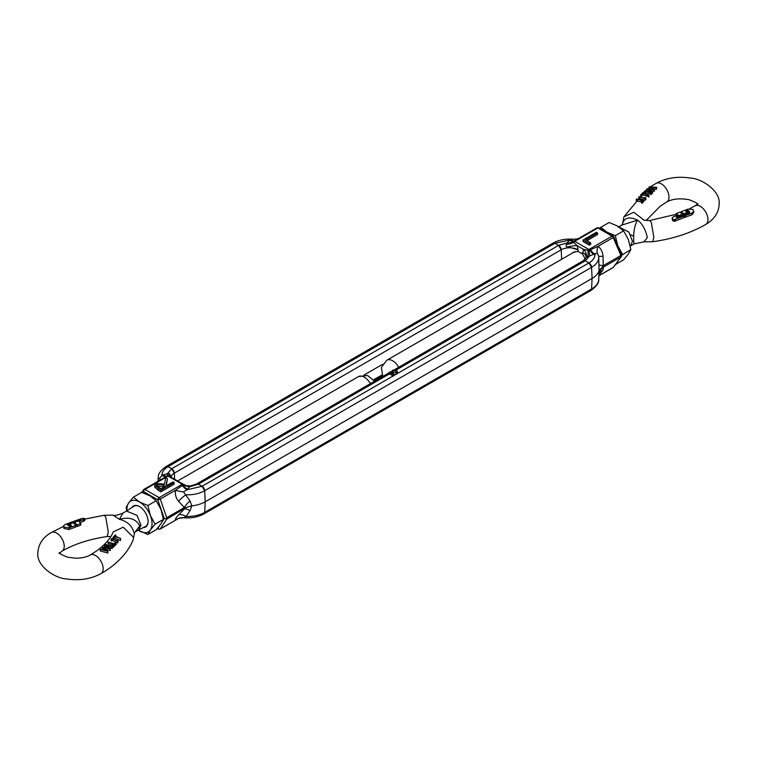 <?xml version="1.0" encoding="UTF-8"?>
<svg xmlns="http://www.w3.org/2000/svg" width="757" height="757" viewBox="0 0 757 757"><rect width="100%" height="100%" fill="white"/><g stroke="black" fill="none" stroke-linecap="round" stroke-linejoin="round"><path stroke-width="1.14" d="M166.199 518.961L166.72 519.226L185.806 507.654L184.377 507.502L166.72 517.703L166.199 518.961L163.209 517.968M170.959 477.118A11.904 6.87 180 0 1 174.337 473.153L174.602 479.228L174.337 473.153L171.697 468.744L168.054 466.643L166.19 466.454A3.738 2.157 60 0 1 168.054 466.643L554.928 243.281A3.738 2.157 -120 0 0 553.064 243.092C558.912 239.893 565.668 238.616 573.333 239.25L554.928 243.281L553.064 243.092L166.19 466.454C160.588 470.409 157.948 474.09 158.251 477.487L158.033 480.941L158.27 478.755L159.708 478.169L161.97 475.405A11.204 6.472 -120 0 0 166.568 476.361L158.961 480.799M157.522 528.197L157.806 528.358A1.864 1.523 33.6 0 0 160.266 528.944L166.72 519.226M166.72 517.703L160.266 499.062L157.806 499.838L143.631 491.653A1.864 1.419 -143.5 0 1 143.802 489.552A1.864 1.079 -120 0 1 144.01 489.353A1.864 1.079 -120 0 1 144.947 489.448A1.864 1.079 120 0 0 143.631 491.653L142.836 492.731M170.543 476.882A11.204 3.889 161.4 0 1 170.76 476.191L170.713 476.976M162.764 520.882L164.288 518.592L157.806 499.838A1.864 1.079 -60 0 1 159.131 497.633A1.864 1.079 -120 0 1 160.266 499.062L175.425 490.309L182.286 485.436A11.204 6.472 -120 0 0 186.884 489.788L183.554 491.936L190.045 500.945L191.786 505.846A25.208 14.553 0 0 0 205.194 501.806L204.702 512.357A3.738 2.157 60 0 1 203.936 513.908L204.702 512.357L205.194 501.806L204.702 490.687L202.072 486.278L198.429 484.177L196.555 483.988L190.707 485.89L186.411 485.644A11.204 10.948 -75 0 1 186.402 485.644A11.204 10.948 -75 0 0 190.736 485.899L189.808 486.704A11.204 9.103 10 0 1 183.345 484.622L183.194 484.187A1.864 1.079 -60 0 1 183.27 484.234L183.345 484.622A1.088 0.625 0 0 1 183.033 485A1.864 1.079 60 0 0 182.267 484.281A1.864 1.079 -60 0 1 183.194 484.187L169.019 476.002A1.864 1.079 120 0 0 168.082 476.096L182.267 484.281L159.131 497.633L144.947 489.448L168.082 476.096A1.864 1.079 60 0 0 167.316 475.935L166.568 476.361M571.828 253.406L573.409 252.28L577.969 251.362L578.045 249.791L567.958 246.877A11.204 3.265 166.1 0 1 577.326 245.779L578.045 249.791A11.904 6.87 180 0 0 561.211 249.791A3.738 2.157 -120 0 0 558.571 245.382L561.211 249.791L561.637 259.291L561.211 249.791L174.337 473.153A3.738 2.157 -120 0 0 171.697 468.744L168.054 466.643C163.966 469.085 161.941 472.008 161.97 475.405L162.717 474.98A11.204 6.472 60 0 0 167.316 475.935A1.088 0.625 0 0 1 167.95 475.756A1.088 0.625 0 0 0 167.95 475.756L169.019 476.002A1.864 1.079 120 0 1 169.095 476.049L167.978 475.756A11.204 0.927 86.6 0 1 167.316 473.712L169.483 473.627L170.76 476.191M174.148 482.644L160.853 490.318L154.712 485.53L154.712 487.054L158.251 490.347L160.853 491.842L174.148 484.168L174.148 482.644L172.956 481.954L166.814 485.502L166.048 485.067L167.429 478.765L166.351 485.237M168.934 475.954A11.204 1.486 123.2 0 1 169.483 473.627M183.298 484.243L186.402 485.644A11.204 10.948 -75 0 1 183.317 484.262M185.806 507.654L191.786 505.846L190.045 510.663L186.08 516.482L183.667 517.75C191.332 518.384 198.088 517.107 203.936 513.908A3.738 2.157 60 0 1 202.072 513.719M177.706 518.952L160.266 528.944A1.864 1.079 -120 0 1 160.058 529.134L158.194 529.134A1.864 1.079 -60 0 1 157.806 528.358L159.509 525.803M203.936 513.908L590.81 290.546A3.738 2.157 -120 0 0 591.586 288.994L204.702 512.357A24.517 14.156 -0 0 1 186.08 516.482A11.204 5.895 43.5 0 0 178.633 514.874C176.04 517.599 174.971 519.378 175.425 520.191A11.204 10.948 -44.2 0 1 183.554 517.703M178.633 514.874L184.377 509.026A11.204 4.637 -134.4 0 1 190.045 510.663M158.251 477.487A24.517 14.156 180 0 0 158.27 478.755A11.204 10.579 -167.1 0 1 158.024 481.111L158.024 481.111A11.204 10.579 -167.1 0 1 158.024 481.121L158.033 480.941M159.708 478.169A11.204 3.104 -132.4 0 1 159.888 480.193M160.853 490.318L160.853 491.842M154.712 485.53L156.235 483.543L164.43 484.13L165.783 477.818L167.429 478.765M183.554 491.936A11.204 2.044 -171.3 0 1 175.425 490.309C174.971 494.605 176.04 498.305 178.633 501.399A11.204 4.551 140.1 0 1 186.08 494.813A24.517 14.156 0 0 0 204.702 490.687A3.738 2.157 -120 0 0 202.072 486.278L198.429 484.177A3.738 2.157 -120 0 0 196.555 483.988L388.918 372.927M190.045 500.945A11.204 5.185 -47.2 0 0 184.377 507.502L178.633 501.399M157.428 484.234L163.077 484.915L165.452 486.287L161.023 488.842L156.519 485.351L157.428 484.234L157.428 485.757L164.127 487.044M156.879 486.155L157.428 485.757M390.99 373.882A1.959 1.135 0 0 0 389.514 374.337L388.918 372.463A2.801 1.618 180 0 1 393.072 372.34A2.801 1.618 180 0 1 393.886 373.485A2.801 1.618 180 0 1 392.864 374.743L392.864 376.267A2.801 1.618 0 0 0 393.649 375.671A2.801 1.618 180 0 0 393.886 375.008L393.886 373.485M392.287 372.028L392.287 370.523L392.883 370.864A1.959 1.135 180 0 1 395.845 370.741A1.959 1.135 180 0 1 396.413 371.545A1.959 1.135 180 0 1 395.627 372.453L396.233 374.318A2.801 1.618 0 0 0 397.018 373.731L588.946 262.916L585.303 260.815A3.738 2.157 -120 0 0 583.429 260.626L394.094 369.936M395.902 372.302A1.959 1.135 0 0 0 395.845 372.264A1.959 1.135 0 0 0 393.006 372.312M392.287 370.523A2.801 1.618 180 0 1 396.441 370.4A2.801 1.618 180 0 1 397.255 371.545A2.801 1.618 180 0 1 396.233 372.794L396.233 374.318M397.255 371.545L397.255 373.069A2.801 1.618 180 0 1 397.018 373.731M598.749 279.513L599.071 270.703A25.208 14.553 -0 0 1 592.078 278.444L591.586 267.325L592.078 278.444L591.586 288.994A24.517 14.156 180 0 0 598.749 279.513C599.042 282.929 596.402 286.61 590.81 290.546L591.586 288.994L592.078 278.444L205.194 501.806L204.702 490.687L591.586 267.325A3.738 2.157 -120 0 0 588.946 262.916L585.303 260.815L583.429 260.626L586.136 257.579A11.904 6.87 180 0 0 582.663 252.46L583.685 249.45L589.022 250.406A1.088 0.625 0 0 0 589.684 250.226A1.864 1.079 -120 0 0 588.918 249.498L574.733 241.313A1.864 1.079 120 0 0 573.73 242.429L577.326 245.779L583.685 249.45A11.204 8.09 -154.4 0 1 586.24 257.427C586.675 255.771 585.483 254.125 582.663 252.46L582.597 254.03L585.284 259.206M392.864 376.267L392.258 375.917L392.258 374.393L392.864 374.743M392.258 374.677L390.99 374.724L390.99 373.201L391.587 375.065M388.918 372.463L389.514 374.337M389.514 372.813A1.959 1.135 180 0 1 392.145 372.539L390.99 373.201M391.587 373.542L392.741 372.879L392.741 374.1M392.741 372.879A1.959 1.135 180 0 1 393.053 373.485A1.959 1.135 180 0 1 392.258 374.393M392.883 370.864L392.883 372.245M395.627 372.453L396.233 372.794M567.958 246.877C566.34 246.886 565.782 246.11 566.264 244.549L567.192 242.855L558.571 245.382L554.928 243.281L558.571 245.382L171.697 468.744L167.316 473.712L162.717 474.98M165.414 468.006A3.738 2.157 60 0 1 166.19 466.454M364.051 375.027L382.72 364.249M577.969 251.362L582.597 254.03M599.005 274.554A11.204 10.853 173 0 1 603.263 267.193L620.929 256.992L613.198 267.448A1.864 1.419 36.5 0 0 613.558 267.136L612.99 267.647A1.864 1.079 60 0 1 612.716 267.732M621.147 254.825L621.8 255.932L620.929 255.469L603.263 265.66L602.193 267.249L603.263 267.193L603.036 269.842A11.204 10.579 12.9 0 0 598.986 275.841L598.967 276.059M620.929 256.992L621.8 255.932L620.929 256.992M621.771 255.45L613.766 236.922L613.198 237.566L620.929 255.469M602.193 267.249L599.071 270.703L598.73 256.576A24.517 14.156 0 0 1 598.749 256.793A24.517 14.156 0 0 1 591.586 267.325L588.946 262.916C593.034 260.474 595.068 257.55 595.03 254.153A11.204 6.472 60 0 1 590.432 249.791L598.039 246.318L613.198 237.566A1.864 1.079 -120 0 0 612.053 236.146A1.864 1.079 -60 0 1 612.99 236.052L598.806 227.866A1.864 1.079 120 0 0 597.869 227.952L612.053 236.146L588.918 249.498A1.864 1.079 -60 0 0 587.905 250.614A11.204 5.233 -110.3 0 1 587.517 256.812L586.24 257.427M589.022 250.406A11.204 0.927 -93.4 0 0 589.684 255.838L587.517 256.812M586.949 240.679L597.566 234.547L597.566 233.024L585.634 239.912L590.706 242.846L590.706 244.369L589.343 245.154L589.343 243.631L583.079 240.016L583.079 241.54L589.343 245.154M566.264 244.549A11.204 4.23 167.2 0 0 573.73 242.429L573.655 241.53A1.088 0.625 0 0 1 573.967 241.152A1.864 1.079 -120 0 1 574.733 241.313L597.869 227.952A1.864 1.079 -120 0 0 596.942 227.866A1.864 1.079 -120 0 0 596.734 228.056M599.005 264.836A11.204 1.031 1.7 0 0 603.263 265.66L603.036 256.368L598.702 256.301L598.749 256.926M598.702 256.301L597.292 253.065L589.684 255.838L585.303 260.815L395.902 370.164M581.575 236.809L574.714 240.726A11.204 6.472 60 0 1 570.116 239.77L569.368 240.196A11.204 6.472 -120 0 0 573.967 241.152L574.714 240.726M583.079 240.016L596.374 232.333L597.566 233.024M590.706 242.846L589.343 243.631M597.292 253.065A11.204 5.81 123.9 0 1 598.039 246.318C601.049 248.608 602.714 251.958 603.036 256.368M569.368 240.196L567.192 242.855A11.204 9.103 -170 0 0 573.655 241.53M684.044 216.029L684.044 217.656L674.336 221.337L672.623 220.647L672.084 218.016L672.623 219.038L674.336 219.672L684.044 216.029L683.344 215.092L676.777 217.458L676.758 216.379L676.2 216.757L676.777 217.458M676.682 215.404L676.228 213.578M693.667 211.033L693.667 212.613L692.04 214.751L685.076 217.268L684.366 214.704L685.076 215.641L692.04 213.105L693.667 211.033L692.844 209.396L688.066 209.083L681.13 211.752L683.732 213.729L688.52 211.951L688.141 211.288L686.59 211.695L685.407 210.768L686.552 210.332L686.552 211.657M688.823 212.48L688.823 210.957L689.258 212.897L688.018 211.884M684.366 215.026L683.467 215.215L682.549 214.345M676.2 217.174L676.758 216.379L682.549 214.174L679.852 212.225L676.294 213.521L678.026 214.903L673.569 216.587L672.084 218.016M676.256 213.606L676.256 215.187M684.366 214.704L689.286 212.887L689.258 211.392M688.823 210.957L687.962 210.332M649.761 188.635L649.137 188.54L649.203 186.79L656.83 187.376L656.433 189.326L653.442 188.607M656.433 189.326L656.433 187.764L650.897 186.932L654.512 189.647L654.436 191.284L651.408 190.65M654.436 191.284L654.436 189.714L648.588 189.023L652.515 191.578L652.515 193.167L651.436 192.921M650.5 192.174L646.715 190.641L646.79 188.909L652.922 188.9L649.137 186.847M643.232 193.054L645.096 190.66L651.436 192.713L651.436 194.303L645.324 192.628L644.614 193.281M648.948 196.725L642.835 194.984L640.744 196.413L640.744 194.786L642.608 193.007L648.948 195.126L648.948 196.725M645.901 199.574L645.153 200.245L638.823 198.315L638.823 196.678L644.926 197.984L645.541 197.426L645.901 199.574M643.828 199.924L643.828 201.504L641.718 203.378L641.132 201.513L642.002 200.719L636.628 198.911L642.362 200.397L643.242 199.593L643.828 199.924L641.718 201.816L641.132 201.513M641.132 201.845L636.259 200.936L636.259 199.271M652.108 193.546L652.108 191.966L646.715 188.976M643.819 193.13L643.232 192.392M645.324 192.628L645.324 191.029L643.819 192.429M651.067 194.653L651.067 193.063L645.324 191.029M641.34 196.413L641.34 194.814L640.744 194.786M642.835 194.984L642.835 193.395L641.34 194.814M648.588 197.057L648.588 195.467L642.835 193.395M645.153 200.245L645.153 198.656L638.823 196.678M645.901 197.984L645.153 198.656M641.718 203.378L641.718 201.816M630.259 246.11L634.044 243.915L633.694 240.688C633.372 231.67 634.688 224.82 637.631 220.126L621.8 225.094L622.661 223.306C624.601 217.524 629.587 216.464 637.631 220.126C642.438 223.892 645.664 229.693 647.311 237.537L643.933 241.862L652.771 241.738C672.916 238.871 690.573 233.118 705.742 224.46A10.74 6.207 60 0 0 707.965 219.539A10.74 6.207 60 0 0 703.272 208.733A10.74 6.207 60 0 0 694.992 205.866L689.788 208.658M685.076 217.268L685.076 215.641M681.13 211.752L681.082 212.849L681.054 211.809M688.52 213.171L688.586 211.733M688.018 211.222L688.018 210.361L686.552 210.332M682.549 214.174L682.549 215.395M633.789 236.316L630.609 234.679M621.894 225.028L618.185 227.166M630.496 245.959L632.511 241.379L628.963 232.125L618.847 226.873M621.696 255.279L630.855 249.526L628.357 254.03L623.617 259.831L615.488 264.524M623.617 230.866L615.29 235.673L606.925 232.134L600.803 227.308L609.13 222.501L617.494 226.031L623.617 230.866L628.357 239.553L630.855 249.526M600.803 227.308L599.799 228.434M622.528 254.333L617.788 245.647L615.29 235.673M615.583 241.133A17.742 10.238 60 0 1 617.788 245.647A17.742 10.238 60 0 1 618.649 248.239M603.935 230.828A17.742 10.238 60 0 1 606.925 232.134A17.742 10.238 60 0 1 609.924 234.282M80.8 519.936L80.223 519.595L80.8 519.936L80.223 519.595L80.223 520.248L74.451 522.377L77.148 524.904L80.706 523.532L78.974 521.516L84.916 518.696L84.68 520.674L80.1 522.623M80.744 523.503L80.706 525.112L77.148 526.494L75.757 525.027M77.148 526.494L76.94 524.847L77.148 526.494M75.918 525.358L75.87 526.976L68.934 529.503L63.91 528.395L63.333 526.011L64.156 527.061L68.934 527.922L75.87 525.386L73.268 522.822L68.48 524.629L69.199 525.188L70.41 524.724L70.41 526.247L69.199 526.711M75.918 526.815L75.918 525.235M139.676 506.67A11.667 6.737 -120 0 0 134.008 506.187A11.667 6.737 -120 0 0 133.828 506.291L126.504 511.051L137.036 515.385L140.991 525.15L138.616 529.938L145.467 526.512A11.667 6.737 -120 0 0 145.675 526.399A11.667 6.737 -120 0 0 148.088 521.242M84.916 518.696L82.664 518.261L72.956 521.564L73.656 521.876L73.656 522.926M80.706 523.532L80.706 525.112M67.714 525.112L67.714 524.118L67.297 524.743L69.038 526.153M107.863 551.285L107.797 553.045L100.17 550.935L100.567 549.014L106.103 550.055L102.564 547.226L108.412 547.813L104.485 545.475L104.892 545.116L110.285 548.863L104.078 547.585L107.797 551.351L100.17 549.383M103.397 549.317L102.488 548.863L102.488 547.292M105.072 547.245L104.485 547.065L104.485 545.475M110.285 548.863L110.21 550.604L106.198 549.336M111.904 548.513L111.904 546.885L105.564 544.425L111.676 546.147L113.181 544.728L113.768 546.734L111.904 548.513L107.248 546.261M108.052 542.078L114.165 543.744L115.66 542.353L116.256 544.359L114.392 546.09L114.392 544.463L108.052 542.078L108.052 543.677L112.812 545.078M112.074 540.413L111.099 540.735L111.099 539.145L112.074 538.852L112.074 540.413L117.808 542.901L117.808 541.264L112.074 538.852M111.099 539.145L111.847 538.426L118.177 540.933L117.808 542.901M120.742 538.596L120.372 540.574L114.638 537.867L113.171 538.662L113.171 537.082L115.282 535.01L115.868 535.123L114.998 535.965L120.742 538.596L114.638 536.316L114.638 537.867M107.797 553.045L107.797 551.351M110.21 550.604L110.21 548.939M105.564 544.425L105.564 545.362M113.768 545.106L111.904 546.885M116.256 542.731L114.392 544.463M111.459 541.009L111.459 539.438M113.758 538.729L113.758 537.167L114.638 536.316M120.372 540.574L120.372 538.908M115.868 536.174L115.868 535.123M113.758 537.167L113.171 537.082M135.181 531.925L139.808 525.841C135.919 518.838 129.106 516.671 119.369 519.34L113.067 515.139C114.175 515.905 117.477 515.224 122.956 513.085L119.369 519.34C127.413 521.223 132.399 526.011 134.339 533.694L133.1 540.157L133.639 537.451L123.202 527.222L113.304 531.821C110.645 538.369 105.119 544.709 96.745 550.85L90.225 555.023C86.714 557.057 81.955 558.127 75.955 558.24L67.591 557.199C61.071 554.55 58.298 553.036 59.264 552.657M67.714 524.118L72.634 522.254L71.924 521.942L64.96 524.629L63.333 526.011M68.48 524.629L68.414 525.67M68.859 526.02L69.199 525.188L69.199 526.238M70.41 524.724L71.593 525.907L68.982 526.115M72.634 522.254L72.634 523.059M72.956 522.936L72.956 521.564M73.656 521.876L79.428 519.785L79.428 520.542M80.223 519.595L79.428 519.785M74.451 522.377L74.451 523.607M127.025 510.71A17.742 10.238 60 0 1 126.968 509.234A17.742 10.238 60 0 1 128.643 502.97A17.742 10.238 60 0 1 139.506 501.995L133.383 497.169L141.71 492.362L150.075 495.901L156.197 500.727L160.938 509.414L163.436 519.387L155.109 524.194L150.369 515.508A17.742 10.238 60 0 1 152.053 523.721A17.742 10.238 60 0 1 150.369 529.995A17.742 10.238 60 0 1 139.506 530.969A17.742 10.238 60 0 1 138.247 530.155M143.366 527.563A12.14 7.012 -120 0 0 148.088 521.431A12.14 7.012 -120 0 0 139.506 506.565L139.506 506.565A12.14 7.012 -120 0 0 131.86 507.568M133.383 497.169L128.643 502.97L126.145 507.474L126.741 510.89M139.506 501.995A17.742 10.238 60 0 1 150.369 515.508L147.87 505.534L139.506 501.995M138.219 530.174L147.87 534.499L150.369 529.995L155.109 524.194M156.197 500.727L147.87 505.534M147.87 534.499L156.197 529.692L160.938 523.891L163.436 519.387M392.741 376.191L202.072 486.278L186.884 489.788L189.808 486.704L198.429 484.177L389.098 374.09M182.286 485.436L183.033 485A11.204 6.472 60 0 0 187.632 489.353M158.251 488.814L158.251 490.347M163.077 484.915L163.077 486.439M396.11 374.251L393.649 375.671M381.982 374.942L373.674 379.73M599.042 275.624L613.198 267.448A1.864 1.079 60 0 1 612.99 267.647L599.024 275.709M599.194 275.103L603.036 269.842M594.283 254.579A11.204 6.472 -120 0 1 589.684 250.226L590.432 249.791M676.228 214.269L649.79 220.476L651.275 222.34L653.821 237.13L652.771 241.738M398.721 367.268A11.667 6.737 -120 0 0 392.694 360.777A11.667 6.737 -120 0 0 386.855 360.2L575.055 251.542M674.336 219.672L674.336 221.337M705.742 224.46C714.409 219.284 718.876 212.433 719.15 203.926C720.73 191.105 701.701 178.406 690.441 178.084C677.761 176.107 666.292 177.867 656.054 183.374A10.74 6.188 60 0 1 664.315 186.25A10.74 6.188 60 0 1 668.999 197.057A10.74 6.188 60 0 1 666.775 201.977L660.255 206.15L646.137 220.495M646.715 189.449L623.9 216.843L633.798 212.244L643.81 219.965M692.04 213.105L692.04 214.751M683.467 213.682L683.467 215.215M683.732 213.729L683.732 215.262M688.586 211.903L688.586 213.143M689.703 212.566L689.703 211.988M675.604 219.398L675.604 221.072M59.264 553.481L62.008 551.134A10.74 6.207 -120 0 0 64.231 546.213A10.74 6.207 -120 0 0 59.538 535.417A10.74 6.207 -120 0 0 51.258 532.54L63.333 526.475M110.863 536.505L107.21 536.524L108.26 531.916L105.725 517.126L104.229 515.262L84.916 519.094M374.601 381.197L367.505 375.472L358.468 376.589A11.667 6.737 60 0 1 364.306 377.166A11.667 6.737 60 0 1 370.334 383.657M51.258 532.54C42.761 537.461 38.295 544.302 37.85 553.074C36.27 565.895 55.299 578.594 66.559 578.916C79.239 580.893 90.708 579.133 100.946 573.626A10.74 6.188 -120 0 0 103.17 568.715A10.74 6.188 -120 0 0 98.495 557.909A10.74 6.188 -120 0 0 90.225 555.023M63.91 526.863L63.91 528.395M64.156 527.061L64.156 528.585M68.934 527.922L68.934 529.503M83.431 519.86L83.431 521.393M84.68 519.141L84.68 520.674M158.194 529.134L157.201 528.566M161.572 479.219L144.01 489.353L141.512 492.476M183.667 517.75C179.636 518.072 177.621 518.488 177.621 518.999L160.058 529.134M392.287 370.987L390.726 371.886M382.399 375.803L374.213 380.534M621.535 256.349L613.558 267.136M598.806 227.866L596.942 227.866L579.379 238.001C579.275 238.54 577.26 238.966 573.333 239.25M613.766 236.922L612.99 236.052M599.516 274.223L598.995 275.822M697.68 203.926L694.992 205.866M697.736 204.343C698.73 203.974 695.948 202.46 689.381 199.791C680.098 198.05 672.566 198.769 666.775 201.977M656.054 183.374L650.802 186.6M649.137 187.727L647.642 188.777M649.79 220.476C646.071 220.599 643.753 220.268 642.835 219.492M623.9 216.843L622.661 223.58M688.624 213.133L688.624 211.818M634.044 243.915L643.933 241.862M386.855 360.2L381.377 367.467L382.787 376.466M358.468 376.589L177.649 480.979M80.772 525.027L80.772 523.447M107.21 536.524C89.544 539.098 74.479 543.971 62.008 551.134M100.946 573.626C116.417 564.779 127.138 553.622 133.1 540.157M113.067 515.139L104.229 515.262M75.946 526.881L75.946 525.301M68.376 525.632L68.376 524.733M138.815 529.834L135.106 531.972L134.339 533.42M122.956 513.085L126.665 510.947"/></g></svg>

